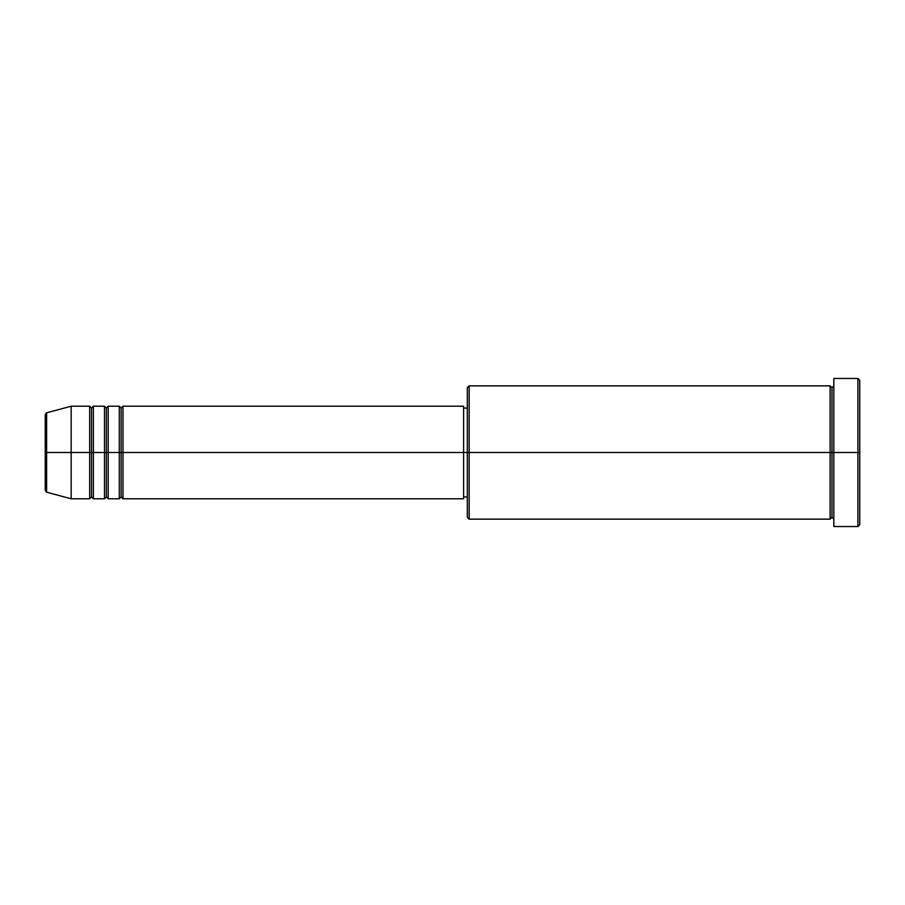 <?xml version="1.0" encoding="UTF-8"?>
<svg xmlns="http://www.w3.org/2000/svg" width="905" height="905" viewBox="0 0 905 905"><rect width="100%" height="100%" fill="white"/><g stroke="black" fill="none" stroke-linecap="round" stroke-linejoin="round"><path stroke-width="1.36" d="M45.25 452.5L45.25 490.408L45.25 452.5L45.25 490.408L46.619 492.207L46.619 452.5L46.619 492.207L46.619 452.5L45.25 452.5L45.25 414.592L45.25 452.5L71.167 452.5L46.619 452.5L46.619 412.793L46.619 452.5L46.619 412.793L45.25 414.592L45.25 452.5M833.833 519.142L831.978 517.287L830.134 519.142L830.134 385.858L830.134 452.5L831.978 452.5L831.978 387.713L831.978 452.5L831.978 387.713L831.978 452.5L833.833 452.5L833.833 526.54L833.833 378.46L833.833 452.5L857.895 452.5L857.895 526.54L857.895 452.5L859.75 452.5L859.75 380.304L859.75 524.696L859.75 452.5L469.163 452.5L469.163 519.142L469.163 452.5L463.609 452.5L463.609 498.779L463.609 452.5L123.001 452.5L123.001 406.221L123.001 452.5L121.146 452.5L121.146 408.076L121.146 452.5L119.29 452.5L119.29 406.221L119.29 452.5L108.193 452.5L108.193 406.221L108.193 452.5L106.338 452.5L106.338 408.076L106.338 452.5L104.482 452.5L104.482 406.221L104.482 452.5L93.385 452.5L93.385 406.221L93.385 452.5L91.529 452.5L91.529 408.076L91.529 452.5L89.674 452.5L89.674 406.221L89.674 452.5L71.167 452.5L71.167 498.779L71.167 452.5L89.674 452.5L89.674 406.221L71.167 406.221L71.167 452.5L71.167 406.221L46.619 412.793M123.001 498.779L121.146 496.924L119.29 498.779L119.29 452.5L121.146 452.5L121.146 408.076L121.146 496.924L121.146 452.5L121.146 496.924L121.146 452.5L123.001 452.5L123.001 498.779L463.609 498.779M108.193 498.779L106.338 496.924L104.482 498.779L104.482 452.5L106.338 452.5L106.338 408.076L106.338 496.924L106.338 452.5L106.338 496.924L106.338 452.5L108.193 452.5L108.193 498.779L119.29 498.779M93.385 498.779L91.529 496.924L89.674 498.779L89.674 452.5L91.529 452.5L91.529 408.076L91.529 496.924L91.529 452.5L91.529 496.924L91.529 452.5L93.385 452.5L93.385 498.779L104.482 498.779M89.674 406.221L91.529 408.076L93.385 406.221L93.385 452.5L104.482 452.5L104.482 406.221L106.338 408.076L108.193 406.221L108.193 452.5L119.29 452.5L119.29 406.221L121.146 408.076L123.001 406.221L123.001 452.5L463.609 452.5L463.609 406.221L463.609 452.5L467.308 452.5L467.308 517.287L467.308 387.713L467.308 452.5L830.134 452.5L830.134 385.858L469.163 385.858L469.163 452.5L469.163 385.858L467.308 387.713M857.895 452.5L857.895 378.46L857.895 452.5M830.134 452.5L830.134 519.142L830.134 452.5M831.978 452.5L831.978 517.287L831.978 452.5M89.674 452.5L89.674 498.779L89.674 452.5M93.385 452.5L93.385 498.779L93.385 452.5M104.482 452.5L104.482 498.779L104.482 452.5M108.193 452.5L108.193 498.779L108.193 452.5M119.29 452.5L119.29 498.779L119.29 452.5M123.001 452.5L123.001 498.779L123.001 452.5M830.134 519.142L469.163 519.142L467.308 517.287M833.833 526.54L857.895 526.54L859.75 524.696M830.134 385.858L831.978 387.713L833.833 385.858M467.308 496.924L463.609 496.924M89.674 498.779L71.167 498.779L46.619 492.207M104.482 406.221L93.385 406.221M859.75 380.304L857.895 378.46L833.833 378.46M467.308 408.076L463.609 408.076M463.609 406.221L123.001 406.221M119.29 406.221L108.193 406.221"/></g></svg>
